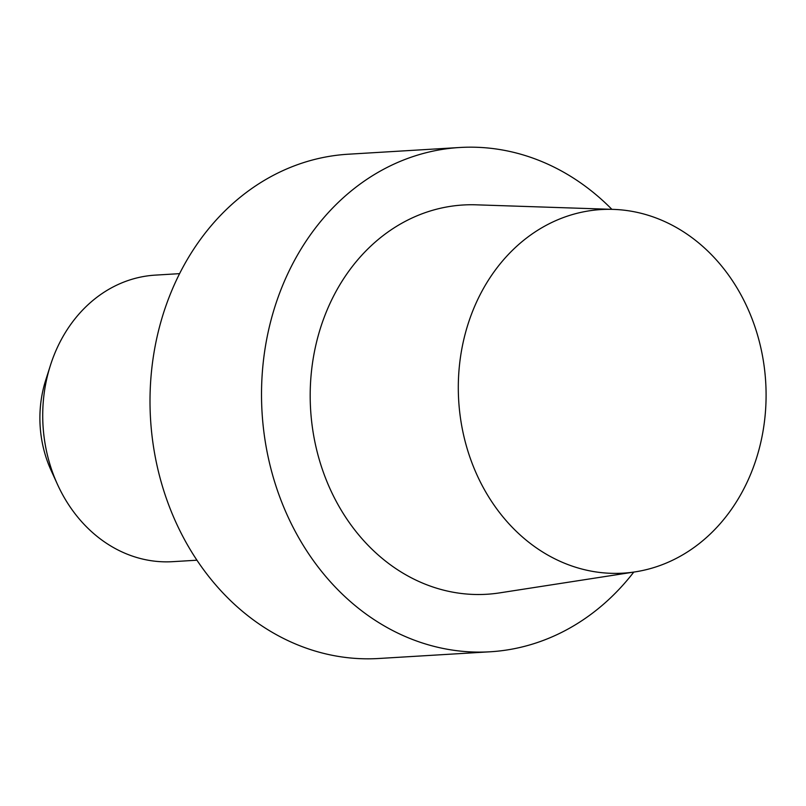 <?xml version="1.0" encoding="UTF-8"?>
<svg xmlns="http://www.w3.org/2000/svg" width="806" height="806" viewBox="0 0 806 806"><rect width="100%" height="100%" fill="white"/><g stroke="black" fill="none" stroke-linecap="round" stroke-linejoin="round"><path stroke-width="1.21" d="M348.232 154.218A252.6 213.278 86.5 0 0 150.551 419.211A252.6 213.278 86.5 0 0 378.649 658.502L490.159 651.782A252.6 213.278 86.5 0 0 633.778 572.089A252.6 213.278 86.5 0 1 490.159 651.782A252.6 213.278 86.5 0 1 262.061 412.481A252.6 213.278 86.5 0 1 459.742 147.498A252.6 213.278 86.5 0 0 262.061 412.481A252.6 213.278 86.5 0 0 490.159 651.782L378.649 658.502A252.6 213.278 86.5 0 1 150.551 419.211A252.6 213.278 86.5 0 1 348.232 154.218L459.742 147.498A252.6 213.278 86.5 0 1 611.895 209.348A252.6 213.278 86.5 0 0 459.742 147.498L348.232 154.218M476.225 204.825A194.992 164.636 86.5 0 0 312.496 428.157A194.992 164.636 86.5 0 0 499.629 592.884A194.992 164.636 86.5 0 1 312.496 428.157A194.992 164.636 86.5 0 1 476.225 204.825L613.386 209.389A182.136 153.775 -93.5 0 1 765.7 382.094A182.136 153.775 -93.5 0 1 635.249 571.857A182.136 153.775 -93.5 0 1 460.458 418.002A182.136 153.775 -93.5 0 1 613.386 209.389A182.136 153.775 -93.5 0 1 765.7 382.094A182.136 153.775 -93.5 0 1 635.249 571.857A182.136 153.775 -93.5 0 1 460.458 418.002A182.136 153.775 -93.5 0 1 613.386 209.389L476.225 204.825M44.411 439.391A143.539 121.192 -93.5 0 1 50.355 365.551A143.539 121.192 -93.5 0 1 155.357 275.118A143.539 121.192 -93.5 0 0 50.355 365.551A143.539 121.192 -93.5 0 0 44.411 439.391A143.539 121.192 -93.5 0 0 57.528 484.517A143.539 121.192 -93.5 0 1 44.411 439.391M172.645 561.671A143.539 121.192 -93.5 0 1 57.528 484.517A143.539 121.192 -93.5 0 0 172.645 561.671L196.906 560.21L172.645 561.671M41.177 436.248A108.82 91.874 86.5 0 0 51.121 470.462L57.528 484.507L51.121 470.462A108.82 91.874 86.5 0 1 41.177 436.248A108.82 91.874 86.5 0 1 45.68 380.271A108.82 91.874 86.5 0 0 41.177 436.248M635.249 571.857L499.629 592.884L635.249 571.857M179.617 273.647L155.357 275.118L179.617 273.647M45.68 380.271L50.355 365.551L45.68 380.271"/></g></svg>

